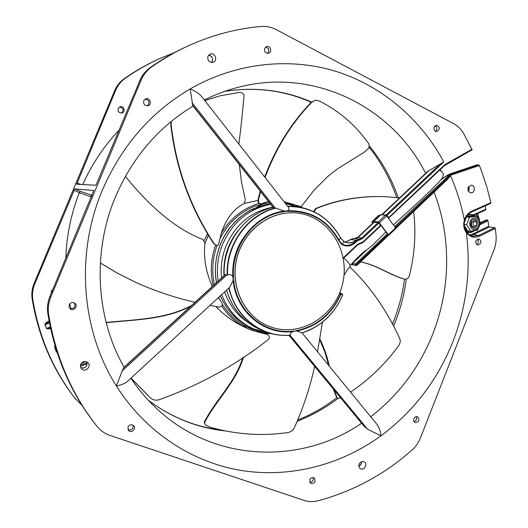 <?xml version="1.0" encoding="UTF-8"?>
<svg xmlns="http://www.w3.org/2000/svg" width="528" height="528" viewBox="0 0 528 528"><rect width="100%" height="100%" fill="white"/><g stroke="black" fill="none" stroke-linecap="round" stroke-linejoin="round"><path stroke-width="0.79" d="M476.982 218.255C475.187 217.463 473.477 217.714 471.841 219.021C467.636 222.473 470.27 230.591 475.286 229.687C480.308 229.046 481.602 220.387 476.982 218.255M471.095 221.951C468.871 227.502 476.401 231.152 478.533 225.581C480.751 220.064 473.253 216.368 471.095 221.951M480.546 222.618L477.622 230.076L470.659 231.145L466.613 224.717L469.557 217.226L476.533 216.196L480.546 222.618M468.904 230.967L467.082 231.224L467.524 230.835L470.659 231.145M464.198 224.506L466.613 224.717M464.277 222.869L466.455 216.995L469.557 217.226M466.231 216.896L473.405 215.972L476.533 216.196M471.702 222.407C471.082 224.974 471.867 226.565 474.058 227.172C477.866 227.687 478.573 220.433 474.731 220.288L471.702 222.407M467.082 231.224L464.363 226.591M473.405 215.972L473.253 215.53L473.583 215.985M466.442 216.546L473.253 215.53M372.933 222.988L371.745 221.866L378.946 215.094L379.751 215.695M371.745 221.866L379.15 215.081M371.943 221.859L373.091 222.842M373.494 222.46L373.784 221.536L378.233 221.971L379.355 222.849L388.304 234.736L388.555 235.468L388.126 235.455M380.675 214.823L385.532 215.094L386.654 215.965L395.551 227.858L395.65 228.624M388.166 235.112L379.124 222.823L378.523 222.354L374.068 221.918L373.725 222.242M435.131 125.657C437.217 127.373 437.336 129.254 435.494 131.314M446.398 175.923L449.262 174.194L451.117 174.187L448.404 175.844L394.779 226.538L395.373 227L395.102 227.264M480.249 224.638L488.017 220.843L488.75 226.195L489.317 227.073L494.756 227.555L495.33 228.439L496.043 235.211C496.478 240.293 495.779 245.21 493.944 249.968L420.526 437.725C418.605 442.576 415.754 446.695 411.972 450.087C384.688 474.263 353.483 491.146 318.358 500.722C313.441 501.996 308.689 501.884 304.095 500.386L110.279 435.541C104.914 433.712 100.465 430.61 96.941 426.228L96.314 425.429C71.491 393.67 55.605 356.671 48.642 314.424C47.758 308.497 48.464 302.709 50.774 297.066L141.082 80.21C143.405 74.745 146.916 70.336 151.615 66.977C163.99 58.278 176.9 50.926 190.344 44.906C213.404 34.696 236.973 28.558 261.037 26.499C266.402 26.077 271.544 27.152 276.454 29.72L453.486 123.565C457.664 125.816 461.05 129.122 463.643 133.472L472.098 149.787L445.889 164.564M434.069 127.043L436.379 125.182C440.108 126.997 440.24 129.129 436.795 131.564C434.419 131.228 433.508 129.723 434.069 127.043M386.978 215.477L386.225 214.896L381.711 214.724L427.865 171.29L443.797 161.898L386.978 215.477L388.628 217.681L444.239 165.185L444.358 165.713L388.582 218.196M387.644 234.775L356.209 264.607L356.545 265.049L387.974 235.217L386.727 234.168L387.275 233.653M476.678 164.947L449.15 174.233M447.216 179.553L450.562 175.811C456.806 190.073 461.406 204.89 464.363 220.255C465.617 216.005 468.039 213.015 471.623 211.286L490.901 202.627L486.677 186.49L481.371 170.689L479.365 165.515L478.718 164.875L476.791 164.908M490.901 202.627L490.723 203.392L471.603 211.959M485.311 205.828L485.793 209.893L473.92 215.219M468.158 187.486L471.299 185.176C475.57 185.071 475.233 193.142 470.983 192.832C468.415 192.238 467.471 190.456 468.158 187.486M174.405 52.661L160.208 58.39C148.038 63.835 136.369 70.468 125.209 78.289C120.965 81.312 117.803 85.272 115.718 90.163L76.666 184.219L95.957 185.229L139.795 80.718C142.098 75.28 145.596 70.891 150.275 67.551C162.584 58.898 175.428 51.579 188.819 45.593L190.344 44.906M265.577 47.065C268.97 48.246 269.656 50.338 267.623 53.354M145.213 99.086C149.391 100.32 150.084 102.571 147.305 105.844M207.926 56.278L210.124 54.094C214.975 51.988 218.189 60.713 213.16 62.297C209.062 62.581 207.319 60.575 207.926 56.278M80.705 364.32C82.645 361.258 85.048 360.703 87.919 362.663C91.964 366.399 85.087 372.94 81.464 368.782L80.434 366.689L80.705 364.32M264.634 48.358L266.462 46.57C270.31 45.058 272.58 52.081 268.62 53.209C265.459 53.348 264.125 51.731 264.634 48.358M475.999 240.735L478.79 238.834C481.932 241.27 481.675 243.316 478.018 244.966C476.117 244.391 475.444 242.979 475.999 240.735M69.234 304.775C70.6 302.478 72.448 301.943 74.765 303.164C78.599 305.752 73.801 311.83 70.27 308.847L69.069 306.999L69.234 304.775M143.755 100.742L145.847 98.815C150.097 97.324 152.361 104.689 147.985 105.732C144.632 105.811 143.22 104.148 143.755 100.742M127.961 427.04C129.545 424.532 131.452 424.083 133.696 425.687C136.726 428.677 131.208 433.785 128.489 430.498L127.961 427.04M413.866 418.737C414.764 416.962 416.024 416.341 417.648 416.863C419.925 420.242 419.06 422.129 415.067 422.539C413.741 421.727 413.345 420.46 413.866 418.737M309.718 479.78C310.886 477.675 312.411 477.094 314.299 478.038C316.021 482.018 314.767 483.793 310.55 483.371L309.718 479.78M359.139 464.158C360.426 461.743 362.155 461.003 364.327 461.934C368.161 464.079 363.931 471.167 360.32 468.653C358.908 467.584 358.519 466.085 359.139 464.158M82.051 405.392L75.088 398.402C52.741 369.791 38.438 336.659 32.175 299.006C31.37 293.726 31.997 288.578 34.056 283.562L114.688 90.572C116.761 85.701 119.909 81.761 124.133 78.751C135.241 70.963 146.857 64.363 158.974 58.938L160.208 58.39M119.552 106.999C123.413 108.075 124.054 110.101 121.466 113.071M118.173 108.517L120.061 106.788C123.902 105.442 125.961 112.028 122.008 112.972C118.978 113.045 117.698 111.56 118.173 108.517M388.793 218.183L388.628 217.681M381.658 214.777L386.225 215.101L386.826 215.563L386.542 215.827M388.199 218.031L388.476 217.774L386.826 215.563M388.476 217.774L388.41 218.308M343.233 257.862L357.654 244.259L362.795 242.068L380.53 225.331L378.866 223.12L362.386 238.663L356.849 241.217C352.301 246.121 347.272 247.229 341.781 244.543L338.653 240.504C327.367 220.572 310.464 210.837 287.945 211.299L286.295 211.121L284.44 211.649L284.308 211.108C255.143 214.322 230.611 245.157 232.861 276.784L233.752 280.54L233.171 280.599C236.155 312.121 264.686 335.471 293.278 331.538L296.776 330.541L296.749 331.03C317.269 326.542 332.006 314.219 340.976 294.043L342.613 295.046M374.068 221.918L373.666 222.295L378.121 222.532L378.866 223.12M380.53 225.331L380.701 225.826L363 242.471M388.225 235L388.047 235.719M479.365 165.515L451.651 174.874L449.17 176.398L395.696 227.139L394.944 226.552M395.432 227.7L395.373 227M395.703 227.443L395.63 227.971M395.677 228.043L396.185 228.07L396.026 227.575L450.562 175.811M395.696 227.139L396.026 227.575M477.398 239.111C478.876 241.065 478.658 242.821 476.738 244.378M416.275 416.678C417.133 419.074 416.387 420.71 414.038 421.588M313.111 477.576C313.698 480.434 312.576 482.031 309.738 482.361M93.806 190.469L49.955 296.406C47.659 302.016 46.952 307.771 47.837 313.672C54.76 355.694 70.574 392.502 95.278 424.109L96.314 425.429M75.92 399.458C53.48 370.729 39.112 337.445 32.815 299.607C32.01 294.301 32.644 289.126 34.709 284.09L74.712 188.932L93.779 190.456M486.13 220.011L480.539 222.743M488.017 220.843L487.43 219.985L486.361 219.899M273.385 207.735L275.867 208.157C248.094 214.632 226.255 244.431 227.535 274.989L226.948 274.897L122.206 370.867L116.391 385.961C81.451 331.096 75.181 254.357 102.227 190.516C121.46 145.985 150.797 112.114 190.225 88.895C236.359 62.449 289.951 57.116 336.369 71.511C382.754 86.269 421.021 119.625 443.797 161.898M122.206 370.867L123.71 367.567L225.225 274.613L226.948 274.897M229.099 287.786L127.037 381.77C124.43 383.783 120.879 385.176 116.391 385.961C145.543 432.168 192.067 462.31 241.237 470.481C290.545 478.309 341.029 464.818 380.959 435.824L367.594 429.238L363.832 425.957L289.001 335.306M233.752 280.54C236.709 311.784 264.99 334.943 293.337 331.049L296.749 331.03L301.996 332.845L376.893 424.268C379.289 427.746 380.642 431.6 380.959 435.824C413.734 411.358 437.752 379.883 453.004 341.418C466.587 306.194 471.042 269.933 466.363 232.624L466.488 232.023M466.633 232.234C468.475 234.623 470.791 235.99 473.57 236.333C470.771 235.99 468.455 234.571 466.613 232.082C464.264 228.657 463.637 224.776 464.746 220.433L464.363 220.255C463.076 224.869 463.742 228.994 466.363 232.624C470.026 237.164 474.454 238.346 479.642 236.168L478.922 235.349L494.756 227.555M290.605 206.065L294.116 206.342C314.761 208.705 330.205 219.179 340.454 237.772L340.501 237.917C328.812 217.114 311.236 206.62 287.773 206.441L201.082 95.865C198.561 93.245 194.944 90.922 190.225 88.895L192.753 105.679M132.99 425.126C133.439 428.967 131.769 430.511 127.987 429.746M74.27 302.854C75.88 307.058 74.408 308.926 69.841 308.451M51.249 293.297L51.322 291.067L52.879 289.39M357.773 237.257L361.64 238.069L362.386 238.663M284.44 211.649C255.532 214.843 231.224 245.408 233.449 276.758L233.171 280.599L229.436 287.503M50.589 328.383C48.319 329.089 46.972 329.096 46.537 328.403L44.926 324.674L49.493 323.077M49.097 321.031L48.734 321.189C46.068 322.469 44.801 323.631 44.926 324.674M92.057 195.327L80.17 191.261L79.365 192.581L91.337 197.056M275.867 208.157L284.308 211.108L287.839 210.751C289.39 209.722 289.423 208.355 287.938 206.653M227.535 274.989C229.759 274.012 231.528 274.613 232.861 276.784L233.449 276.758M328.37 316.734C320.813 324.403 312.041 329.795 302.049 332.911L302.062 332.93C320.879 326.654 334.409 314.028 342.659 295.046L342.368 294.142M229.106 287.806C235.244 317.44 262.759 337.966 290.367 335.075C290.024 333.709 290.994 332.534 293.278 331.538L293.337 331.049M290.367 335.075L290.228 335.201C280.929 335.986 271.966 334.554 263.333 330.911C271.986 334.561 280.969 335.999 290.288 335.214M345.18 242.141L350.843 239.441L353.734 238.372L355.12 238.445M374.279 222.156L357.911 237.554L355.364 238.636L354.361 238.458L357.595 237.415L373.672 222.288M340.6 293.113L340.976 294.043L340.692 293.152L339.728 292.736L340.6 293.113M356.849 241.217L356.11 240.616C351.787 245.368 347.081 246.536 341.999 244.114L338.983 240.22C327.598 220.117 310.55 210.296 287.839 210.751L287.945 211.299M340.514 237.89L344.025 241.732C348.11 243.599 352.196 243.177 356.275 240.451L359.073 239.158L355.364 238.636M338.653 240.504L340.501 237.917L344.025 241.732L341.781 244.543M343.985 241.56L347.213 242.682C350.486 242.986 353.503 242.24 356.275 240.451L350.737 239.54M287.588 206.204L294.116 206.342C314.794 208.712 330.264 219.199 340.52 237.811L343.946 241.527L347.213 242.682M48.734 321.189L49.19 322.093C46.609 323.169 45.283 323.994 45.223 324.555L46.537 328.403M50.437 327.683C48.299 328.416 47.098 328.614 46.84 328.284L50.292 326.99M475.84 221.575C477.635 224.209 477.061 225.68 474.104 225.991C472.303 223.357 472.883 221.885 475.84 221.575M477.635 213.576L479.602 220.216M476.197 214.223L477.391 217.127M476.487 214.091L477.946 217.774M221.839 306.101C228.644 316.417 237.389 323.954 248.068 328.713L255.776 331.485L271.306 333.637M268.283 201.491L260.515 203.933C259.017 203.557 258.344 202.204 258.489 199.868L257.987 199.835L260.205 191.057M171.323 121.367L171.184 124.839C176.147 168.095 190.522 207.781 214.309 243.91L216.625 245.428L217.714 245.249L218.618 244.398L221.239 233.224C226.136 218.711 233.798 208.784 244.22 203.445L245.322 199.973L241.586 182.431L239.27 164.558M212.276 286.466C205.748 271.577 203.32 257.162 204.989 243.23L202.924 239.501C172.438 227.647 147.167 203.042 125.36 176.451M271.359 333.65C263.281 333.617 255.519 331.967 248.068 328.713L246.345 327.954C234.577 322.694 224.4 315.539 215.813 306.504M340.791 398.046L337.788 398.284L337.108 397.63L333.986 389.803M329.333 366.214C327.287 356.75 324.113 347.648 319.816 338.917M349.8 266.99C370.115 286.354 386.707 310.108 399.584 338.263C400.686 340.857 400.31 343.438 398.455 346.018C385.163 364.102 369.204 379.48 350.579 392.146M337.788 398.284L336.56 397.353L333.28 388.951M328.66 365.396L324.944 352.242L319.704 339.583M314.615 366.34C310.101 387.176 303.395 407.53 294.485 427.416C293.119 430.386 290.789 432.122 287.509 432.623C261.479 436.247 235.752 434.458 210.335 427.264L205.517 425.113L204.554 422.545C216.355 399.881 236.267 381.916 243.54 357.027M317.566 351.853L322.436 322.166M205.517 425.113L204.151 422.222C215.767 399.775 235.501 382.067 242.821 357.515M254.113 330.99L265.967 334.112L255.816 331.498M106.194 322.707C135.155 319.625 165.066 319.697 190.727 306.207M266.475 334.33L267.333 334.6C269.636 335.914 269.98 337.55 268.349 339.491C235.884 365.119 199.571 385.163 159.416 399.637C156.031 400.732 153.014 400.132 150.355 397.835L131.056 378.061M265.967 334.112L267.333 334.6M150.097 397.604L131.01 378.107M106.128 322.45C135.445 319.513 165.68 319.295 191.525 305.474M209.972 305.415L219.133 307.085C222.196 306.676 223.021 305.131 221.608 302.438L218.374 297.686M100.32 262.957L117.902 273.438L136.138 282.546C155.252 291.126 174.88 297.693 195.03 302.26M136.138 282.546L117.757 273.385L100.313 263.017M204.778 100.584L220.031 95.806L237.943 92.717C240.596 91.945 242.629 92.756 244.042 95.146C242.669 111.547 240.94 127.849 238.861 144.052M216.322 245.381L214.309 243.91M213.866 243.817C190.113 207.742 175.758 168.109 170.801 124.912L170.887 121.73M204.745 100.538L220.031 95.806M265.063 177.474C275.827 148.454 291.403 123.374 311.777 102.254L315.282 100.188L318.701 100.742C338.204 110.352 354.367 123.988 367.191 141.649C369.072 143.477 369.58 145.675 368.729 148.249L363.858 152.493L337.583 168.749L327.578 176.629L313.639 190.7L300.993 206.897M260.581 191.532L258.489 199.868M260.515 203.933L260.014 203.887C258.515 203.518 257.842 202.165 257.987 199.835M264.713 177.032C275.458 148.256 290.961 123.361 311.223 102.346L315.282 100.188M413.655 211.477C416.09 232.109 414.856 252.754 409.952 273.418C409.682 276.296 408.388 278.256 406.078 279.292L403.795 278.936C388.859 274.382 376.451 264.713 360.472 261.967M399.584 197.908L385.506 196.654C360.697 195.822 337.537 199.808 316.028 208.626L315.46 208.58C336.983 199.769 360.122 195.789 384.872 196.627L385.506 196.654M314.074 211.781L316.028 208.626M313.533 211.517L315.46 208.58M403.795 278.936L403.168 278.804C388.417 274.336 376.18 264.792 360.459 261.987M204.184 240.511L207.484 233.746M439.547 170.26C443.15 171.884 444.154 174.339 442.55 177.619C440.154 181.21 431.488 189.737 421.568 199.214L393.36 224.935M343.721 258.067C347.893 261.386 350.064 264.218 350.236 266.561C348.764 267.835 346.685 270.725 343.985 275.233M296.406 212.995L296.347 212.989C270.356 210.289 243.54 230.241 236.735 258.251C229.706 286.202 244.147 316.345 268.402 326.066L268.455 326.086M268.778 326.218C298.723 338.514 334.752 317.249 342.461 284.222C350.869 251.361 328.706 215.886 296.459 213.002C270.461 210.302 243.639 230.254 236.834 258.278C229.805 286.235 244.246 316.391 268.508 326.113L268.778 326.218M265.657 203.168C261.05 204.488 256.667 206.89 252.509 210.382M467.564 230.835L464.231 225.416M474.527 216.051L471.2 214.645L467.313 215.338M465.795 230.782L466.93 231.469C469.3 232.525 471.61 232.3 473.867 230.795M221.542 277.985C220.42 266.878 221.951 256.106 226.142 245.652C235.778 224.156 251.381 211.325 272.936 207.167M247.969 322.403C237.019 315.15 229.238 304.993 224.611 291.938M224.004 275.735C223.007 258.911 227.66 243.916 237.976 230.749M221.701 294.617C228.122 310.768 238.801 322.212 253.737 328.957L251.533 328C237.343 321.618 226.974 310.88 220.427 295.792M216.52 282.586C214.177 269.399 215.516 256.496 220.539 243.883C230.795 221.14 247.381 207.775 270.277 203.801L253.169 208.89C245.395 212.276 237.422 218.797 229.244 228.466C216.658 245.566 213.286 266.442 216.493 282.605M218.17 281.074C216.348 268.501 217.82 256.252 222.585 244.325C232.492 222.196 248.516 208.85 270.659 204.29M373.784 221.536L381.018 214.724M378.233 221.971L385.532 215.094M379.355 222.849L386.654 215.965M388.304 234.736L395.551 227.858M440.887 179.777L446.49 175.844L448.404 175.844L449.17 176.398M444.404 165.614L445.823 164.63L445.85 163.997L472.098 149.173M351.43 264.073L352.42 264.449L352.506 263.426L366.894 249.797M386.899 234.188L355.469 264L352.11 263.307M468.706 186.516L469.062 190.377L468.501 191.36M495.33 228.439L479.642 236.168M444.239 165.185L445.85 163.997M76.996 182.866L80.645 184.43M82.738 184.536C91.938 164.063 104.122 145.867 119.282 129.967M472.098 149.787L444.259 165.746M362.795 242.068L362.974 242.557L360.38 243.665M352.42 264.449L355.714 265.472L351.16 264.376M355.469 264L355.377 265.036L356.209 264.607L355.469 264M451.651 174.874L451.117 174.187L478.718 164.875M485.991 209.134L472.824 215.068M469.557 234.907L472.883 233.983L488.75 226.195M50.774 297.066L49.955 296.406M141.082 80.21L139.795 80.718M115.718 90.163L114.688 90.572M34.709 284.09L34.056 283.562M151.615 66.977L150.275 67.551M48.642 314.424L47.837 313.672M470.989 235.66L489.317 227.073M472.883 233.983L473.596 234.795L478.922 235.349L473.57 236.333M204.316 99.99C215.2 94.565 226.36 90.367 237.798 87.41C314.351 67.03 392.561 107.224 425.66 173.362M434.075 192.086C438.451 203.511 441.698 215.279 443.81 227.39C449.863 263.756 446.219 299.224 432.887 333.795C419.569 367.277 398.851 394.924 370.729 416.744M361.601 423.258C301.66 464.541 215.437 462.746 158.103 409.919C147.893 400.64 138.824 390.073 130.891 378.22M439.87 164.34L386.225 214.896M361.607 461.69L361.343 463.822L358.868 466.27M80.711 367.633C85.272 368.597 87.298 366.676 86.79 361.871L86.856 365.27C85.437 367.825 83.384 368.617 80.711 367.64M208.712 55.051C211.873 55.882 213.074 57.935 212.315 61.215L211.471 62.502C213.484 58.951 212.566 56.47 208.699 55.064M32.815 299.607L32.175 299.006M125.209 78.289L124.133 78.751M406.296 279.299C404.316 294.169 400.58 308.583 395.083 322.535L393.73 325.862M338.045 398.389C325.486 407.946 311.876 415.562 297.205 421.238M225.364 430.921C197.373 427.977 171.679 417.747 148.282 400.224M224.591 91.417C255.222 86.572 284.203 90.11 311.546 102.029M369.323 145.913C382.015 161.423 391.651 178.695 398.244 197.736M429.04 170.61L382.331 214.573M378.121 222.532L361.64 238.069L359.073 239.158L359.383 239.936M296.776 330.541C317.123 326.099 331.742 313.883 340.639 293.878L339.471 293.377M360.657 242.986L360.353 243.672L357.865 244.669M351.127 264.422L356.737 265.518L356.545 265.049L355.714 265.472L356.737 265.518L388.139 235.699M480.467 223.384L487.43 219.985M57.288 352.895C55.328 350.638 54.509 348.005 54.826 344.982M70.891 308.821L69.782 303.857M65.809 258.344C66.568 235.679 71.082 213.754 79.365 192.581L73.907 190.258M80.17 191.261L74.712 188.932M192.001 102.637L275.147 207.966M192.601 105.178L273.702 207.834M225.667 274.507L123.46 368.102M290.037 335.234L367.594 429.238M289.12 335.3L364.399 426.505M343.332 258.377L357.839 244.748L343.339 258.43M357.654 244.259L357.839 244.748L362.974 242.557L380.701 225.826M357.238 240.847L356.499 240.253L350.764 239.455L353.727 238.372M352.4 264.97L352.037 264.739M80.381 366.247L87.153 363.917M85.648 361.515L81.081 363.601M80.461 365.119L87.1 362.828M91.549 196.555L90.644 195.175M226.585 290.123C232.254 308.847 243.428 321.974 260.099 329.518C243.415 321.974 232.241 308.847 226.558 290.149M224.209 275.543C222.156 244.365 244.576 213.536 273.128 207.412C244.636 213.536 222.215 244.345 224.242 275.51M350.526 239.732L345.173 242.134M275.431 207.973C247.645 214.553 225.852 244.424 227.159 275.015M228.789 288.09C233.983 308.491 245.494 322.766 263.333 330.911L260.099 329.518M301.996 332.845C320.819 326.621 334.363 314.015 342.626 295.02L342.342 294.129L340.633 293.126M233.211 280.335C231.521 265.835 234.478 252.325 242.081 239.804M471.623 211.286L471.412 212.045M213.16 285.661C210.032 272.144 210.837 258.654 215.569 245.197M302.491 207.656L299.805 206.336L284.018 201.65L299.752 206.323L302.438 207.643M261.749 331.756C245.065 328.469 231.917 319.301 222.314 304.26M220.064 300.247L218.684 297.396M214.394 284.533C211.556 271.359 212.454 258.324 217.074 245.428M219.688 239.257C227.931 222.875 240.181 211.669 256.436 205.623L269.339 202.62M285.034 202.95L293.106 204.857M221.239 233.224C229.555 219.523 241.045 209.939 255.697 204.475L258.984 203.419M204.989 243.21L208.415 235.27M244.233 203.445L257.902 200.449L244.286 203.412M251.387 327.934L242.51 325.895M337.108 397.63L336.56 397.353M204.554 422.545L204.151 422.222M171.184 124.839L170.801 124.912M311.777 102.254L311.223 102.346M475.028 216.091L473.161 214.79L468.296 214.243M466.574 232.03C469.016 233.158 471.623 232.723 474.395 230.723M253.737 328.957L270.211 333.34M285.602 203.669L301.336 207.398M220.407 295.805C226.961 310.88 237.336 321.611 251.533 328M373.468 221.602L380.701 214.797M388.562 235.455L395.789 228.598M476.738 164.914L449.209 174.2L440.966 179.685M124.12 367.198C96.043 318.41 92.03 252.391 115.342 197.129C132.436 157.45 158.36 127.116 193.103 106.121M148.262 400.198C170.722 417.008 195.327 427.02 222.07 430.234M297.713 420.037C311.784 414.157 322.43 408.533 336.811 397.69M392.667 323.816C398.706 308.616 402.659 293.707 404.54 279.074M396.667 197.545C390.364 179.183 381.229 162.459 369.257 147.371M311.269 102.3C284.097 90.242 255.196 86.618 224.565 91.43M396.185 228.07L447.929 178.946M192.727 105.646L273.398 207.755M355.027 238.445L357.661 237.356M468.435 191.255C469.326 189.763 469.392 188.219 468.626 186.622M358.862 466.171C360.71 465.135 361.601 463.65 361.515 461.729M464.746 220.433C465.934 216.427 468.191 213.622 471.511 212.032L490.723 203.392M485.793 209.893L473.946 215.239M486.242 219.925L480.539 222.704M208.382 235.224L205.009 243.019M350.209 265.478C357.509 257.248 363.29 251.849 367.567 249.282L373.388 244.457L385.915 231.845M440.92 170.854L440.266 169.58"/></g></svg>
